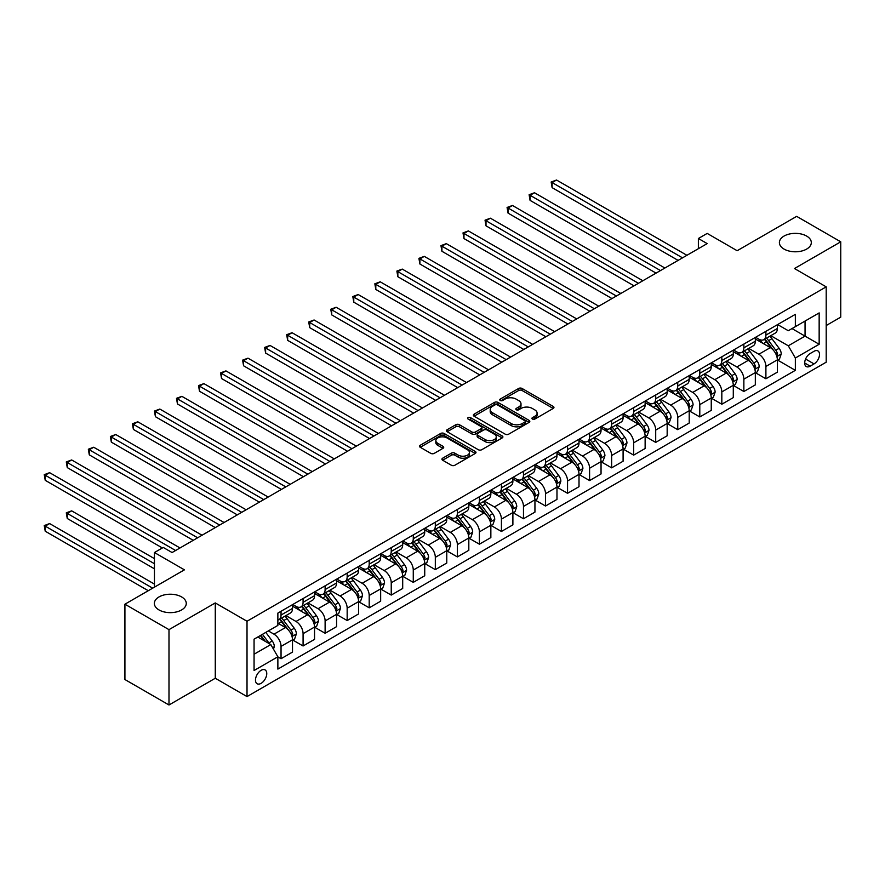 <?xml version="1.0" encoding="UTF-8"?>
<svg xmlns="http://www.w3.org/2000/svg" width="885" height="885" viewBox="0 0 885 885"><rect width="100%" height="100%" fill="white"/><g stroke="black" fill="none" stroke-linecap="round" stroke-linejoin="round"><path stroke-width="1.33" d="M532.427 419.07A1.715 0.985 0 0 0 534.85 419.07L553.236 408.45A2.445 1.416 0 0 0 553.955 407.454A2.445 1.416 0 0 0 553.236 406.447L522.084 388.471A2.445 1.416 0 0 0 518.621 388.471L500.235 399.08A1.715 0.985 0 0 0 499.737 399.777A1.715 0.985 0 0 0 500.235 400.485A1.715 0.985 0 0 0 502.658 400.485L505.036 399.102A7.832 4.525 0 0 1 516.11 399.102L518.71 400.606A7.832 4.525 0 0 1 521 403.803A7.832 4.525 0 0 1 518.71 407L516.331 408.372A1.715 0.985 0 0 0 515.833 409.069A1.715 0.985 0 0 0 516.331 409.777A1.715 0.985 0 0 0 518.754 409.777L521.132 408.394A7.832 4.525 0 0 1 532.206 408.394L534.805 409.899A7.832 4.525 0 0 1 537.095 413.096A7.832 4.525 0 0 1 534.805 416.293L532.427 417.665A1.715 0.985 0 0 0 531.929 418.362A1.715 0.985 0 0 0 532.427 419.07L532.427 417.665M181.602 596.921A15.963 9.215 0 0 0 164.212 594.919A15.963 9.215 0 0 0 154.355 603.437A15.963 9.215 0 0 0 159.034 609.953A15.963 9.215 0 0 0 176.425 611.944A15.963 9.215 0 0 0 186.27 603.437A15.963 9.215 0 0 0 181.602 596.921M806.633 236.063A15.963 9.215 0 0 0 789.243 234.06A15.963 9.215 0 0 0 779.386 242.578A15.963 9.215 0 0 0 784.066 249.094A15.963 9.215 0 0 0 801.456 251.086A15.963 9.215 0 0 0 811.313 242.578A15.963 9.215 0 0 0 806.633 236.063M261.119 683.342A7.976 4.602 120 0 0 266.33 676.317A7.976 4.602 120 0 0 265.102 669.923A7.976 4.602 120 0 0 261.119 670.31A7.976 4.602 120 0 0 255.909 677.346A7.976 4.602 120 0 0 257.126 683.74A7.976 4.602 120 0 0 261.119 683.342M442.644 458.209A2.445 1.416 0 0 0 441.936 459.204A2.445 1.416 0 0 0 442.644 460.211L451.383 465.256A2.445 1.416 0 0 0 454.846 465.256L475.267 453.463A2.445 1.416 0 0 0 475.986 452.467A2.445 1.416 0 0 0 475.267 451.461L444.115 433.473A2.445 1.416 0 0 0 440.664 433.473L420.242 445.266A2.445 1.416 0 0 0 419.523 446.272A2.445 1.416 0 0 0 420.242 447.268L430.796 453.363A2.445 1.416 0 0 0 434.258 453.363L442.998 448.319A2.445 1.416 0 0 0 443.717 447.312A2.445 1.416 0 0 0 442.998 446.317L437.754 443.297A6.549 3.783 0 0 1 435.84 440.619A6.549 3.783 0 0 1 439.878 437.135A6.549 3.783 0 0 1 447.013 437.953L467.523 449.79A6.549 3.783 0 0 1 469.448 452.467A6.549 3.783 0 0 1 465.399 455.952A6.549 3.783 0 0 1 458.264 455.133L454.846 453.164A2.445 1.416 0 0 0 451.383 453.164L442.644 458.209L442.644 460.211L451.383 455.2L451.383 453.164M826.203 325.536L840.75 317.14L840.75 241.815L796.666 216.36L737.161 250.72L707.192 233.419L698.376 238.507L707.192 243.596L172.077 552.539L163.26 547.45L154.444 552.539L154.444 587.153M168.991 629.644L168.991 704.98L215.276 678.253L215.276 602.928L168.991 629.644L124.918 604.201L184.423 569.84L154.444 552.539M215.276 602.928L247.015 621.248L826.203 286.851L826.203 362.186L247.015 696.583L247.015 621.248M840.75 241.815L794.464 268.531L826.203 286.851M505.213 434.181A2.445 1.416 0 0 0 508.676 434.181L529.097 422.388A2.445 1.416 0 0 0 529.816 421.393A2.445 1.416 0 0 0 529.097 420.386L497.945 402.409A2.445 1.416 0 0 0 494.483 402.409L474.061 414.191A2.445 1.416 0 0 0 473.342 415.198A2.445 1.416 0 0 0 474.061 416.193L505.213 434.181M468.773 419.435A1.715 0.985 0 0 1 470.51 419.678L470.51 417.643L502.182 435.929A2.445 1.416 0 0 1 502.901 436.924A2.445 1.416 0 0 1 502.182 437.92L481.761 449.713A2.445 1.416 0 0 1 478.298 449.713L447.146 431.725L447.146 429.734A2.445 1.416 0 0 0 446.427 430.729A2.445 1.416 0 0 0 447.146 431.725M447.146 429.734L455.886 424.689A2.445 1.416 0 0 1 459.348 424.689L471.982 431.98A2.445 1.416 0 0 0 475.444 431.98L481.241 428.628A2.445 1.416 0 0 0 481.96 427.632A2.445 1.416 0 0 0 481.241 426.636L468.088 419.036A1.715 0.985 0 0 1 467.59 418.339A1.715 0.985 0 0 1 468.641 417.432A1.715 0.985 0 0 1 470.51 417.643M168.991 704.98L124.918 679.525L124.918 604.201M814.034 351.29L810.162 353.535A7.733 4.458 120 0 0 805.107 360.339A7.733 4.458 120 0 0 806.29 366.534A7.733 4.458 120 0 0 810.162 366.158L814.034 363.912A7.733 4.458 120 0 0 819.09 357.109A7.733 4.458 120 0 0 817.906 350.914A7.733 4.458 120 0 0 814.034 351.29M777.627 324.574L788.292 330.724L795.35 326.653L795.35 314.341L277.868 613.106L277.868 625.418L254.061 639.169L254.061 670.52L277.868 656.781L277.868 669.093L795.35 370.328L795.35 358.016L788.292 345.792L770.769 335.669M795.35 326.653L819.156 312.914L819.156 344.265L795.35 358.016M215.276 678.253L247.015 696.583M698.376 238.507L698.376 248.685M791.998 328.589L805.051 336.123L805.051 321.056L819.156 312.914M788.292 345.792L805.051 336.123L819.156 344.265M254.061 654.236L270.81 644.557L257.767 637.023M277.868 656.88L281.043 658.717L281.043 646.393A9.978 5.764 -120 0 0 273.985 634.18L268.343 630.917M281.043 658.717L292.504 652.09L292.504 639.778A9.978 5.764 -120 0 0 285.446 627.565L277.868 623.184M292.769 640.032L303.079 645.984L303.079 633.671A9.978 5.764 -120 0 0 296.021 621.458L285.899 615.606M303.079 645.984L314.54 639.368L314.54 627.056A9.978 5.764 -120 0 0 307.482 614.843L292.504 606.181M314.806 627.31L325.116 633.262L325.116 620.949A9.978 5.764 -120 0 0 318.069 608.725L307.936 602.884M325.116 633.262L336.577 626.646L336.577 614.334A9.978 5.764 -120 0 0 329.53 602.11L314.54 593.459M336.842 614.588L347.163 620.54L347.163 608.216A9.978 5.764 -120 0 0 340.106 596.003L329.983 590.162M347.163 620.54L358.613 613.924L358.613 601.601A9.978 5.764 -120 0 0 351.566 589.388L336.577 580.737M358.879 601.855L369.2 607.818L369.2 595.494A9.978 5.764 -120 0 0 362.142 583.281L352.02 577.44M369.2 607.818L380.661 601.203L380.661 588.879A9.978 5.764 -120 0 0 373.603 576.666L358.613 568.015M380.926 589.133L391.236 595.085L391.236 582.772A9.978 5.764 -120 0 0 384.19 570.559L374.056 564.707M391.236 595.085L402.697 588.47L402.697 576.157A9.978 5.764 -120 0 0 395.639 563.944L380.661 555.293M402.963 576.412L413.273 582.363L413.273 570.051A9.978 5.764 -120 0 0 406.226 557.838L396.093 551.986M413.273 582.363L424.734 575.748L424.734 563.435A9.978 5.764 -120 0 0 417.687 551.211L402.697 542.56M424.999 563.69L435.32 569.641L435.32 557.329A9.978 5.764 -120 0 0 428.263 545.105L418.14 539.264M435.32 569.641L446.77 563.026L446.77 550.702A9.978 5.764 -120 0 0 439.723 538.489L424.734 529.838M447.036 550.957L457.357 556.919L457.357 544.596A9.978 5.764 -120 0 0 450.299 532.383L440.177 526.542M457.357 556.919L468.818 550.304L468.818 537.98A9.978 5.764 -120 0 0 461.76 525.767L446.77 517.117M469.083 538.235L479.393 544.198L479.393 531.874A9.978 5.764 -120 0 0 472.347 519.661L462.213 513.809M479.393 544.198L490.854 537.571L490.854 525.259A9.978 5.764 -120 0 0 483.796 513.046L468.818 504.395M491.12 525.513L501.43 531.465L501.43 519.152A9.978 5.764 -120 0 0 494.383 506.939L484.25 501.087M501.43 531.465L512.891 524.849L512.891 512.537A9.978 5.764 -120 0 0 505.844 500.324L490.854 491.662M513.156 512.791L523.477 518.743L523.477 506.43A9.978 5.764 -120 0 0 516.42 494.206L506.297 488.365M523.477 518.743L534.938 512.127L534.938 499.815A9.978 5.764 -120 0 0 527.88 487.591L512.891 478.94M535.193 500.069L545.514 506.021L545.514 493.697A9.978 5.764 -120 0 0 538.456 481.484L528.334 475.643M545.514 506.021L556.975 499.405L556.975 487.082A9.978 5.764 -120 0 0 549.917 474.869L534.938 466.218M557.24 487.336L567.55 493.299L567.55 480.975A9.978 5.764 -120 0 0 560.504 468.762L550.37 462.921M567.55 493.299L579.011 486.684L579.011 474.36A9.978 5.764 -120 0 0 571.953 462.147L556.975 453.496M579.277 474.614L589.587 480.566L589.587 468.253A9.978 5.764 -120 0 0 582.54 456.041L572.407 450.188M589.587 480.566L601.048 473.951L601.048 461.638A9.978 5.764 -120 0 0 594.001 449.425L579.011 440.774M601.313 461.893L611.635 467.844L611.635 455.532A9.978 5.764 -120 0 0 604.577 443.319L594.454 437.467M611.635 467.844L623.095 461.229L623.095 448.916A9.978 5.764 -120 0 0 616.037 436.703L601.048 428.041M623.35 449.171L633.671 455.122L633.671 442.81A9.978 5.764 -120 0 0 626.613 430.586L616.491 424.745M633.671 455.122L645.132 448.507L645.132 436.194A9.978 5.764 -120 0 0 638.074 423.97L623.095 415.319M645.397 436.449L655.708 442.4L655.708 430.077A9.978 5.764 -120 0 0 648.661 417.864L638.528 412.023M655.708 442.4L667.168 435.785L667.168 423.461A9.978 5.764 -120 0 0 660.11 411.248L645.132 402.598M667.434 423.716L677.744 429.679L677.744 417.355A9.978 5.764 -120 0 0 670.697 405.142L660.564 399.29M677.744 429.679L689.205 423.052L689.205 410.74A9.978 5.764 -120 0 0 682.158 398.527L667.168 389.876M689.47 410.994L699.792 416.946L699.792 404.633A9.978 5.764 -120 0 0 692.734 392.42L682.612 386.568M699.792 416.946L711.252 410.33L711.252 398.018A9.978 5.764 -120 0 0 704.194 385.805L689.205 377.143M711.507 398.272L721.828 404.224L721.828 391.911A9.978 5.764 -120 0 0 714.77 379.698L704.648 373.846M721.828 404.224L733.289 397.608L733.289 385.296A9.978 5.764 -120 0 0 726.231 373.072L711.252 364.421M733.554 385.55L743.865 391.502L743.865 379.189A9.978 5.764 -120 0 0 736.818 366.965L726.685 361.124M743.865 391.502L755.325 384.887L755.325 372.563A9.978 5.764 -120 0 0 748.279 360.35L733.289 351.699M755.591 372.817L765.901 378.78L765.901 366.456A9.978 5.764 -120 0 0 758.854 354.243L748.721 348.402M765.901 378.78L777.362 372.165L777.362 359.841A9.978 5.764 -120 0 0 770.315 347.628L755.325 338.977M755.591 337.296L758.854 339.176A9.978 5.764 -120 0 0 763.843 339.674A9.978 5.764 -120 0 0 765.901 335.105L765.901 331.344M733.554 350.017L736.818 351.898A9.978 5.764 -120 0 0 741.796 352.396A9.978 5.764 -120 0 0 743.865 347.827L743.865 344.066M711.507 362.739L714.77 364.631A9.978 5.764 -120 0 0 719.759 365.118A9.978 5.764 -120 0 0 721.828 360.56L721.828 356.788M689.47 375.472L692.734 377.353A9.978 5.764 -120 0 0 697.723 377.851A9.978 5.764 -120 0 0 699.792 373.282L699.792 369.51M667.434 388.194L670.697 390.075A9.978 5.764 -120 0 0 675.686 390.573A9.978 5.764 -120 0 0 677.744 386.004L677.744 382.243M645.397 400.916L648.661 402.797A9.978 5.764 -120 0 0 653.639 403.294A9.978 5.764 -120 0 0 655.708 398.726L655.708 394.964M623.35 413.638L626.613 415.53A9.978 5.764 -120 0 0 631.602 416.016A9.978 5.764 -120 0 0 633.671 411.448L633.671 407.686M601.313 426.36L604.577 428.251A9.978 5.764 -120 0 0 609.566 428.738A9.978 5.764 -120 0 0 611.635 424.18L611.635 420.408M579.277 439.093L582.54 440.973A9.978 5.764 -120 0 0 587.529 441.471A9.978 5.764 -120 0 0 589.587 436.902L589.587 433.13M557.24 451.815L560.504 453.695A9.978 5.764 -120 0 0 565.482 454.193A9.978 5.764 -120 0 0 567.55 449.624L567.55 445.863M535.193 464.536L538.456 466.417A9.978 5.764 -120 0 0 543.445 466.915A9.978 5.764 -120 0 0 545.514 462.346L545.514 458.585M513.156 477.258L516.42 479.15A9.978 5.764 -120 0 0 521.409 479.637A9.978 5.764 -120 0 0 523.477 475.079L523.477 471.307M491.12 489.991L494.383 491.872A9.978 5.764 -120 0 0 499.372 492.359A9.978 5.764 -120 0 0 501.43 487.801L501.43 484.029M469.083 502.713L472.347 504.594A9.978 5.764 -120 0 0 477.325 505.092A9.978 5.764 -120 0 0 479.393 500.523L479.393 496.75M447.036 515.435L450.299 517.316A9.978 5.764 -120 0 0 455.288 517.813A9.978 5.764 -120 0 0 457.357 513.245L457.357 509.483M424.999 528.157L428.263 530.038A9.978 5.764 -120 0 0 433.252 530.535A9.978 5.764 -120 0 0 435.32 525.967L435.32 522.205M402.963 540.879L406.226 542.77A9.978 5.764 -120 0 0 411.215 543.257A9.978 5.764 -120 0 0 413.273 538.699L413.273 534.927M380.926 553.612L384.19 555.492A9.978 5.764 -120 0 0 389.168 555.99A9.978 5.764 -120 0 0 391.236 551.421L391.236 547.649M358.879 566.334L362.142 568.214A9.978 5.764 -120 0 0 367.131 568.712A9.978 5.764 -120 0 0 369.2 564.143L369.2 560.382M336.842 579.056L340.106 580.936A9.978 5.764 -120 0 0 345.095 581.434A9.978 5.764 -120 0 0 347.163 576.865L347.163 573.104M314.806 591.777L318.069 593.669A9.978 5.764 -120 0 0 323.058 594.156A9.978 5.764 -120 0 0 325.116 589.587L325.116 585.826M292.769 604.51L296.021 606.391A9.978 5.764 -120 0 0 301.011 606.878A9.978 5.764 -120 0 0 303.079 602.32L303.079 598.548M777.627 360.095L795.35 370.328M763.843 339.674L775.304 333.059A9.978 5.764 -120 0 0 777.362 328.49L777.362 324.729M741.796 352.396L753.257 345.781A9.978 5.764 -120 0 0 755.325 341.212L755.325 337.451M719.759 365.118L731.22 358.502A9.978 5.764 -120 0 0 733.289 353.934L733.289 350.172M697.723 377.851L709.184 371.224A9.978 5.764 -120 0 0 711.252 366.667L711.252 362.894M675.686 390.573L687.147 383.957A9.978 5.764 -120 0 0 689.205 379.388L689.205 375.616M653.639 403.294L665.1 396.679A9.978 5.764 -120 0 0 667.168 392.11L667.168 388.349M631.602 416.016L643.063 409.401A9.978 5.764 -120 0 0 645.132 404.832L645.132 401.071M609.566 428.738L621.027 422.123A9.978 5.764 -120 0 0 623.095 417.565L623.095 413.793M587.529 441.471L598.99 434.845A9.978 5.764 -120 0 0 601.048 430.287L601.048 426.515M565.482 454.193L576.943 447.578A9.978 5.764 -120 0 0 579.011 443.009L579.011 439.248M543.445 466.915L554.906 460.3A9.978 5.764 -120 0 0 556.975 455.731L556.975 451.969M521.409 479.637L532.87 473.021A9.978 5.764 -120 0 0 534.938 468.453L534.938 464.691M499.372 492.359L510.833 485.743A9.978 5.764 -120 0 0 512.891 481.186L512.891 477.413M477.325 505.092L488.785 498.476A9.978 5.764 -120 0 0 490.854 493.907L490.854 490.135M455.288 517.813L466.749 511.198A9.978 5.764 -120 0 0 468.818 506.629L468.818 502.868M433.252 530.535L444.712 523.92A9.978 5.764 -120 0 0 446.77 519.351L446.77 515.59M411.215 543.257L422.676 536.642A9.978 5.764 -120 0 0 424.734 532.073L424.734 528.312M389.168 555.99L400.628 549.364A9.978 5.764 -120 0 0 402.697 544.806L402.697 541.034M367.131 568.712L378.592 562.097A9.978 5.764 -120 0 0 380.661 557.528L380.661 553.756M345.095 581.434L356.555 574.819A9.978 5.764 -120 0 0 358.613 570.25L358.613 566.489M323.058 594.156L334.519 587.54A9.978 5.764 -120 0 0 336.577 582.972L336.577 579.21M301.011 606.878L312.471 600.262A9.978 5.764 -120 0 0 314.54 595.705L314.54 591.932M277.868 620.009A9.978 5.764 -120 0 0 278.974 619.611L290.435 612.995A9.978 5.764 -120 0 0 292.504 608.426L292.504 604.654M278.974 619.611A9.978 5.764 -120 0 0 281.043 615.042L281.043 611.269M270.81 644.557L277.868 656.781M533.113 419.302L534.805 418.328A7.832 4.525 0 0 0 537.095 415.131L537.095 413.096M521 403.803L521 405.839A7.832 4.525 0 0 1 518.71 409.036L517.017 410.009M553.202 408.472L522.084 390.506A2.445 1.416 0 0 0 518.621 390.506L500.921 400.728M529.064 422.41L497.945 404.445A2.445 1.416 0 0 0 494.483 404.445L474.094 416.216M524.772 422.09A1.715 0.985 0 0 0 525.27 421.393A1.715 0.985 0 0 0 524.772 420.685L497.425 404.899A1.715 0.985 0 0 0 495.003 404.899L492.491 406.348A7.832 4.525 0 0 0 490.202 409.545A7.832 4.525 0 0 0 492.491 412.742L511.187 423.539A7.832 4.525 0 0 0 522.261 423.539L524.772 422.09L524.772 424.125A1.715 0.985 0 0 0 525.27 423.428L525.27 421.393M490.202 409.545L490.202 411.58A7.832 4.525 0 0 0 492.491 414.777L492.491 412.742M524.772 424.125L522.261 425.574A7.832 4.525 0 0 1 511.187 425.574L492.491 414.777M447.179 431.747L455.886 426.725L455.886 424.689M481.96 427.632L481.96 429.667A2.445 1.416 0 0 1 481.241 430.663L475.444 434.015A2.445 1.416 0 0 1 471.982 434.015L459.348 426.725A2.445 1.416 0 0 0 455.886 426.725M470.51 419.678L502.149 437.942M485.091 439.546A6.549 3.783 0 0 0 492.226 440.365A6.549 3.783 0 0 0 496.264 436.88A6.549 3.783 0 0 0 494.35 434.203L487.126 430.033A2.445 1.416 0 0 0 483.664 430.033L477.867 433.373A2.445 1.416 0 0 0 477.148 434.38A2.445 1.416 0 0 0 477.867 435.376L485.091 439.546L485.091 441.582A6.549 3.783 0 0 0 492.226 442.4A6.549 3.783 0 0 0 496.264 438.916L496.264 436.88M477.148 434.38L477.148 436.416A2.445 1.416 0 0 0 477.867 437.411L477.867 435.376M485.091 441.582L477.867 437.411M469.448 452.467L469.448 454.503A6.549 3.783 0 0 1 465.399 457.987A6.549 3.783 0 0 1 458.264 457.169L454.846 455.2A2.445 1.416 0 0 0 451.383 455.2M435.84 440.619L435.84 442.655A6.549 3.783 0 0 0 437.754 445.332L437.754 443.297M442.965 448.33L437.754 445.332M475.234 453.485L444.115 435.52A2.445 1.416 0 0 0 440.664 435.52L420.264 447.29M777.362 360.25L779.486 359.033L781.245 353.934A6.604 3.817 -120 0 0 779.132 348.314L771.93 338.701A19.072 11.018 -120 0 0 769.85 336.2M762.682 343.225A19.072 11.018 -120 0 0 758.777 339.132M776.764 356.201L777.672 354.221A6.604 3.817 -120 0 0 775.78 350.25L768.578 340.625A19.072 11.018 -120 0 0 766.498 338.136M764.728 339.165A15.83 9.138 60 0 1 767.328 342.119L773.424 350.25M552.118 238.552L634.025 285.844L508.045 213.108L508.045 208.019L512.448 205.475L642.842 280.744M764.386 339.353A19.072 11.018 60 0 1 766.465 341.853L771.255 348.248M682.512 257.845L552.118 182.564L556.532 180.02L686.915 255.3M678.098 260.389L552.118 187.653L552.118 182.564L551.156 182.011L556.532 180.02M552.118 187.653L551.156 182.011M755.325 372.972L757.438 371.755L759.208 366.667A6.604 3.817 -120 0 0 757.095 361.036L749.894 351.422A19.072 11.018 -120 0 0 747.814 348.922M740.645 355.947A19.072 11.018 -120 0 0 736.74 351.865M754.728 368.923L755.635 366.943A6.604 3.817 -120 0 0 753.743 362.972L746.542 353.358A19.072 11.018 -120 0 0 744.462 350.858M742.681 351.887A15.83 9.138 60 0 1 745.281 354.841L751.376 362.983M530.082 251.285L611.978 298.566L486.009 225.83L486.009 220.741L490.412 218.197L620.794 293.477M742.349 352.086A19.072 11.018 60 0 1 744.429 354.575L749.219 360.969M733.289 385.694L735.402 384.477L737.161 379.388A6.604 3.817 -120 0 0 735.059 373.758L727.857 364.144A19.072 11.018 -120 0 0 725.766 361.655M718.609 368.669A19.072 11.018 -120 0 0 714.704 364.587M732.68 381.656L733.599 379.665A6.604 3.817 -120 0 0 731.707 375.694L724.505 366.08A19.072 11.018 -120 0 0 722.425 363.58M720.644 364.609A15.83 9.138 60 0 1 723.244 367.563L729.34 375.705M508.045 264.007L589.941 311.288L463.961 238.552L463.961 233.463L468.375 230.919L598.758 306.199M720.302 364.808A19.072 11.018 60 0 1 722.381 367.297L727.171 373.691M711.252 398.427L713.365 397.199L715.124 392.11A6.604 3.817 -120 0 0 713.011 386.491L705.81 376.866A19.072 11.018 -120 0 0 703.73 374.377M696.561 381.402A19.072 11.018 -120 0 0 692.656 377.309M710.644 394.378L711.562 392.398A6.604 3.817 -120 0 0 709.67 388.415L702.458 378.802A19.072 11.018 -120 0 0 700.378 376.313M698.608 377.331A15.83 9.138 60 0 1 701.208 380.284L707.303 388.426M486.009 276.728L567.904 324.01L441.925 251.285L441.925 246.185L446.339 243.641L576.721 318.921M698.265 377.53A19.072 11.018 60 0 1 700.345 380.019L705.135 386.413M660.464 270.567L530.082 195.297L534.496 192.753L664.878 268.022M656.062 273.111L530.082 200.386L530.082 195.297L529.119 194.733L534.496 192.753M530.082 200.386L529.119 194.733M638.428 283.288L507.072 207.455L512.448 205.475M508.045 213.108L507.072 207.455M616.391 296.021L485.035 220.177L490.412 218.197M486.009 225.83L485.035 220.177M689.205 411.149L691.329 409.921L693.088 404.832A6.604 3.817 -120 0 0 690.975 399.212L683.773 389.588A19.072 11.018 -120 0 0 681.693 387.099M674.525 394.124A19.072 11.018 -120 0 0 670.62 390.031M688.607 407.1L689.515 405.12A6.604 3.817 -120 0 0 687.623 401.148L680.421 391.524A19.072 11.018 -120 0 0 678.341 389.035M676.571 390.064A15.83 9.138 60 0 1 679.171 393.017L685.267 401.148M463.961 289.45L545.868 336.731L419.888 264.007L419.888 258.918L424.291 256.373L554.685 331.643M676.228 390.252A19.072 11.018 60 0 1 678.308 392.752L683.098 399.146M594.355 308.743L462.999 232.91L468.375 230.919M463.961 238.552L462.999 232.91M667.168 423.871L669.281 422.654L671.051 417.565A6.604 3.817 -120 0 0 668.938 411.934L661.737 402.321A19.072 11.018 -120 0 0 659.657 399.821M652.488 406.846A19.072 11.018 -120 0 0 648.583 402.763M666.571 419.822L667.478 417.842A6.604 3.817 -120 0 0 665.586 413.87L658.385 404.246A19.072 11.018 -120 0 0 656.305 401.757M654.524 402.786A15.83 9.138 60 0 1 657.124 405.739L663.219 413.881M441.925 302.172L523.82 349.464L397.852 276.728L397.852 271.64L402.255 269.095L532.637 344.365M654.192 402.985A19.072 11.018 60 0 1 656.272 405.474L661.062 411.868M645.132 436.593L647.245 435.376L649.004 430.287A6.604 3.817 -120 0 0 646.902 424.656L639.7 415.043A19.072 11.018 -120 0 0 637.609 412.554M630.452 419.567A19.072 11.018 -120 0 0 626.547 415.485M644.523 432.544L645.442 430.564A6.604 3.817 -120 0 0 643.55 426.592L636.348 416.979A19.072 11.018 -120 0 0 634.268 414.479M632.487 415.507A15.83 9.138 60 0 1 635.087 418.461L641.183 426.603M419.888 314.905L501.784 362.186L375.804 289.45L375.804 284.362L380.218 281.817L510.601 357.098M632.144 415.707A19.072 11.018 60 0 1 634.224 418.196L639.014 424.59M623.095 449.326L625.208 448.098L626.967 443.009A6.604 3.817 -120 0 0 624.854 437.378L617.653 427.765A19.072 11.018 -120 0 0 615.573 425.276M608.404 432.289A19.072 11.018 -120 0 0 604.499 428.207M622.487 445.277L623.405 443.285A6.604 3.817 -120 0 0 621.513 439.314L614.301 429.701A19.072 11.018 -120 0 0 612.221 427.212M610.451 428.229A15.83 9.138 60 0 1 613.051 431.183L619.146 439.325M397.852 327.627L479.747 374.908L353.768 302.172L353.768 297.083L358.182 294.539L488.564 369.819M610.108 428.428A19.072 11.018 60 0 1 612.188 430.918L616.978 437.312M601.048 462.047L603.172 460.82L604.931 455.731A6.604 3.817 -120 0 0 602.818 450.111L595.616 440.487A19.072 11.018 -120 0 0 593.536 437.998M586.368 445.022A19.072 11.018 -120 0 0 582.463 440.929M600.45 457.999L601.357 456.018A6.604 3.817 -120 0 0 599.466 452.036L592.264 442.423A19.072 11.018 -120 0 0 590.184 439.933M588.414 440.951A15.83 9.138 60 0 1 591.014 443.916L597.109 452.047M375.804 340.349L457.711 387.63L331.731 314.905L331.731 309.816L336.134 307.261L466.528 382.541M588.071 441.15A19.072 11.018 60 0 1 590.151 443.651L594.941 450.034M579.011 474.769L581.124 473.552L582.894 468.453A6.604 3.817 -120 0 0 580.781 462.833L573.58 453.209A19.072 11.018 -120 0 0 571.5 450.719M564.331 457.744A19.072 11.018 -120 0 0 560.426 453.651M578.414 470.72L579.321 468.74A6.604 3.817 -120 0 0 577.429 464.769L570.228 455.144A19.072 11.018 -120 0 0 568.148 452.655M566.367 453.684A15.83 9.138 60 0 1 568.966 456.638L575.062 464.769M353.768 353.071L435.663 400.352L309.695 327.627L309.695 322.538L314.098 319.994L444.48 395.263M566.035 453.872A19.072 11.018 60 0 1 568.115 456.372L572.905 462.766M572.307 321.465L440.962 245.632L446.339 243.641M441.925 251.285L440.962 245.632M550.271 334.187L418.915 258.354L424.291 256.373M419.888 264.007L418.915 258.354M528.234 346.92L396.878 271.075L402.255 269.095M397.852 276.728L396.878 271.075M506.198 359.642L374.842 283.797L380.218 281.817M375.804 289.45L374.842 283.797M484.15 372.364L352.805 296.53L358.182 294.539M353.768 302.172L352.805 296.53M556.975 487.491L559.088 486.274L560.847 481.186A6.604 3.817 -120 0 0 558.745 475.555L551.532 465.941A19.072 11.018 -120 0 0 549.452 463.441M542.295 470.466A19.072 11.018 -120 0 0 538.39 466.384M556.366 483.442L557.284 481.462A6.604 3.817 -120 0 0 555.393 477.491L548.191 467.877A19.072 11.018 -120 0 0 546.111 465.377M544.33 466.406A15.83 9.138 60 0 1 546.93 469.36L553.025 477.502M331.731 365.804L413.627 413.085L287.647 340.349L287.647 335.26L292.061 332.716L422.444 407.996M543.987 466.605A19.072 11.018 60 0 1 546.067 469.094L550.857 475.488M462.114 385.086L330.758 309.252L336.134 307.261M331.731 314.905L330.758 309.252M534.938 500.213L537.051 498.996L538.81 493.907A6.604 3.817 -120 0 0 536.697 488.277L529.495 478.663A19.072 11.018 -120 0 0 527.416 476.174M520.247 483.188A19.072 11.018 -120 0 0 516.342 479.106M534.33 496.175L535.248 494.184A6.604 3.817 -120 0 0 533.356 490.213L526.144 480.599A19.072 11.018 -120 0 0 524.064 478.099M522.294 479.128A15.83 9.138 60 0 1 524.894 482.082L530.989 490.224M309.695 378.526L391.59 425.807L265.611 353.071L265.611 347.982L270.025 345.438L400.407 420.718M521.951 479.327A19.072 11.018 60 0 1 524.031 481.816L528.821 488.21M440.077 397.808L308.721 321.974L314.098 319.994M309.695 327.627L308.721 321.974M512.891 512.946L515.015 511.718L516.774 506.629A6.604 3.817 -120 0 0 514.661 500.998L507.459 491.385A19.072 11.018 -120 0 0 505.379 488.896M498.211 495.91A19.072 11.018 -120 0 0 494.306 491.828M512.293 508.897L513.2 506.917A6.604 3.817 -120 0 0 511.309 502.934L504.107 493.321A19.072 11.018 -120 0 0 502.027 490.832M500.257 491.85A15.83 9.138 60 0 1 502.857 494.803L508.952 502.945M287.647 391.247L369.554 438.529L243.574 365.793L243.574 360.704L247.977 358.159L378.371 433.44M499.914 492.049A19.072 11.018 60 0 1 501.994 494.538L506.784 500.932M418.041 410.54L286.685 334.696L292.061 332.716M287.647 340.349L286.685 334.696M490.854 525.668L492.967 524.44L494.737 519.351A6.604 3.817 -120 0 0 492.624 513.731L485.423 504.107A19.072 11.018 -120 0 0 483.343 501.618M476.174 508.643A19.072 11.018 -120 0 0 472.269 504.55M490.257 521.619L491.164 519.639A6.604 3.817 -120 0 0 489.272 515.656L482.071 506.043A19.072 11.018 -120 0 0 479.991 503.554M478.21 504.572A15.83 9.138 60 0 1 480.809 507.536L486.905 515.667M265.611 403.969L347.506 451.25L221.538 378.526L221.538 373.437L225.941 370.892L356.323 446.162M477.878 504.771A19.072 11.018 60 0 1 479.958 507.271L484.748 513.665M395.993 423.262L264.648 347.429L270.025 345.438M265.611 353.071L264.648 347.429M468.818 538.39L470.931 537.173L472.69 532.073A6.604 3.817 -120 0 0 470.588 526.453L463.375 516.84A19.072 11.018 -120 0 0 461.295 514.34M454.138 521.365A19.072 11.018 -120 0 0 450.233 517.271M468.209 534.341L469.127 532.361A6.604 3.817 -120 0 0 467.236 528.389L460.034 518.765A19.072 11.018 -120 0 0 457.954 516.276M456.173 517.305A15.83 9.138 60 0 1 458.773 520.258L464.868 528.389M243.574 416.691L325.47 463.983L199.49 391.247L199.49 386.159L203.904 383.614L334.287 458.884M455.83 517.493A19.072 11.018 60 0 1 457.91 519.993L462.7 526.387M373.957 435.984L242.601 360.151L247.977 358.159M243.574 365.793L242.601 360.151M446.77 551.112L448.894 549.895L450.653 544.806A6.604 3.817 -120 0 0 448.54 539.175L441.338 529.562A19.072 11.018 -120 0 0 439.259 527.062M432.09 534.086A19.072 11.018 -120 0 0 428.185 530.004M446.173 547.063L447.091 545.083A6.604 3.817 -120 0 0 445.199 541.111L437.986 531.498A19.072 11.018 -120 0 0 435.907 528.998M434.137 530.026A15.83 9.138 60 0 1 436.736 532.98L442.832 541.122M221.538 429.424L303.433 476.705L177.454 403.969L177.454 398.881L181.868 396.336L312.25 471.616M433.794 530.226A19.072 11.018 60 0 1 435.874 532.715L440.664 539.109M351.92 448.706L220.564 372.873L225.941 370.892M221.538 378.526L220.564 372.873M424.734 563.833L426.858 562.617L428.617 557.528A6.604 3.817 -120 0 0 426.504 551.897L419.302 542.284A19.072 11.018 -120 0 0 417.222 539.795M410.054 546.808A19.072 11.018 -120 0 0 406.149 542.726M424.136 559.796L425.043 557.804A6.604 3.817 -120 0 0 423.152 553.833L415.95 544.22A19.072 11.018 -120 0 0 413.87 541.731M412.1 542.748A15.83 9.138 60 0 1 414.7 545.702L420.795 553.844M199.49 442.146L281.397 489.427L155.417 416.691L155.417 411.602L159.82 409.058L290.214 484.338M411.757 542.947A19.072 11.018 60 0 1 413.837 545.437L418.627 551.831M402.697 576.566L404.81 575.339L406.58 570.25A6.604 3.817 -120 0 0 404.467 564.63L397.265 555.006A19.072 11.018 -120 0 0 395.186 552.517M388.017 559.541A19.072 11.018 -120 0 0 384.112 555.448M402.1 572.518L403.007 570.537A6.604 3.817 -120 0 0 401.115 566.555L393.913 556.942A19.072 11.018 -120 0 0 391.834 554.452M390.053 555.47A15.83 9.138 60 0 1 392.652 558.424L398.748 566.566M177.454 454.868L259.349 502.149L133.381 429.424L133.381 424.324L137.783 421.78L268.166 497.06M389.721 555.669A19.072 11.018 60 0 1 391.801 558.158L396.591 564.553M380.661 589.288L382.774 588.06L384.533 582.972A6.604 3.817 -120 0 0 382.431 577.352L375.218 567.728A19.072 11.018 -120 0 0 373.138 565.238M365.981 572.263A19.072 11.018 -120 0 0 362.076 568.17M380.052 585.239L380.97 583.259A6.604 3.817 -120 0 0 379.079 579.288L371.877 569.663A19.072 11.018 -120 0 0 369.797 567.174M368.016 568.203A15.83 9.138 60 0 1 370.616 571.157L376.711 579.288M155.417 467.59L237.313 514.871L111.333 442.146L111.333 437.057L115.747 434.513L246.13 509.782M367.673 568.391A19.072 11.018 60 0 1 369.753 570.891L374.543 577.285M358.613 602.01L360.737 600.793L362.496 595.705A6.604 3.817 -120 0 0 360.383 590.074L353.181 580.46A19.072 11.018 -120 0 0 351.102 577.96M343.933 584.985A19.072 11.018 -120 0 0 340.028 580.903M358.016 597.961L358.934 595.981A6.604 3.817 -120 0 0 357.042 592.01L349.829 582.385A19.072 11.018 -120 0 0 347.75 579.896M345.98 580.925A15.83 9.138 60 0 1 348.579 583.879L354.675 592.021M133.381 480.312L215.276 527.604L89.296 454.868L89.296 449.779L93.71 447.235L224.093 522.515M345.637 581.124A19.072 11.018 60 0 1 347.716 583.613L352.507 590.007M336.577 614.732L338.69 613.515L340.459 608.426A6.604 3.817 -120 0 0 338.347 602.796L331.145 593.182A19.072 11.018 -120 0 0 329.065 590.693M321.897 597.707A19.072 11.018 -120 0 0 317.992 593.625M335.979 610.694L336.886 608.703A6.604 3.817 -120 0 0 334.995 604.732L327.793 595.118A19.072 11.018 -120 0 0 325.713 592.618M323.943 593.647A15.83 9.138 60 0 1 326.532 596.601L332.638 604.743M111.333 493.045L193.24 540.326L67.26 467.59L67.26 462.501L71.663 459.957L202.057 535.237M323.6 593.846A19.072 11.018 60 0 1 325.68 596.335L330.47 602.729M314.54 627.465L316.653 626.237L318.423 621.148A6.604 3.817 -120 0 0 316.31 615.517L309.108 605.904A19.072 11.018 -120 0 0 307.029 603.415M299.86 610.429A19.072 11.018 -120 0 0 295.955 606.347M313.943 623.416L314.85 621.425A6.604 3.817 -120 0 0 312.958 617.453L305.756 607.84A19.072 11.018 -120 0 0 303.677 605.351M301.896 606.369A15.83 9.138 60 0 1 304.495 609.322L310.591 617.464M89.296 505.766L162.375 547.959L45.224 480.312L45.224 475.223L49.626 472.678L180.009 547.959M301.553 606.568A19.072 11.018 60 0 1 303.644 609.057L308.434 615.451M292.504 640.187L294.616 638.959L296.375 633.87A6.604 3.817 -120 0 0 294.274 628.25L287.061 618.626A19.072 11.018 -120 0 0 284.981 616.137M291.895 636.138L292.813 634.158A6.604 3.817 -120 0 0 290.922 630.175L283.72 620.562A19.072 11.018 -120 0 0 281.629 618.073M279.859 619.091A15.83 9.138 60 0 1 282.459 622.055L288.554 630.186M154.444 558.645L71.663 510.855L67.26 513.4L67.26 518.488L154.444 568.823M279.516 619.29A19.072 11.018 60 0 1 281.596 621.79L286.386 628.173M67.26 518.488L66.287 512.835L154.444 563.734M66.287 512.835L71.663 510.855M273.454 649.147L274.339 646.592A6.604 3.817 -120 0 0 272.226 640.972L265.799 632.388M154.444 584.1L49.626 523.577L45.224 526.121L45.224 531.21L148.271 590.715M269.482 643.793A6.604 3.817 -120 0 0 268.885 642.908L262.458 634.324M260.798 635.275L265.411 641.448M260.334 635.541L264.25 640.773M45.224 531.21L44.25 525.568L152.685 588.171M44.25 525.568L49.626 523.577M329.884 461.428L198.528 385.594L203.904 383.614M199.49 391.247L198.528 385.594M307.836 474.161L176.491 398.316L181.868 396.336M177.454 403.969L176.491 398.316M285.8 486.883L154.444 411.049L159.82 409.058M155.417 416.691L154.444 411.049M263.763 499.605L132.407 423.771L137.783 421.78M133.381 429.424L132.407 423.771M241.727 512.327L110.371 436.493L115.747 434.513M111.333 442.146L110.371 436.493M219.679 525.059L88.334 449.215L93.71 447.235M89.296 454.868L88.334 449.215M197.643 537.781L66.287 461.937L71.663 459.957M67.26 467.59L66.287 461.937M175.606 550.503L44.25 474.67L49.626 472.678M45.224 480.312L44.25 474.67M273.985 634.18L285.446 627.565M296.021 621.458L307.482 614.843M318.069 608.725L329.53 602.11M340.106 596.003L351.566 589.388M362.142 583.281L373.603 576.666M384.19 570.559L395.639 563.944M406.226 557.838L417.687 551.211M428.263 545.105L439.723 538.489M450.299 532.383L461.76 525.767M472.347 519.661L483.796 513.046M494.383 506.939L505.844 500.324M516.42 494.206L527.88 487.591M538.456 481.484L549.917 474.869M560.504 468.762L571.953 462.147M582.54 456.041L594.001 449.425M604.577 443.319L616.037 436.703M626.613 430.586L638.074 423.97M648.661 417.864L660.11 411.248M670.697 405.142L682.158 398.527M692.734 392.42L704.194 385.805M714.77 379.698L726.231 373.072M736.818 366.965L748.279 360.35M758.854 354.243L770.315 347.628M765.901 335.105L777.362 328.49M765.901 366.456L777.362 359.841M743.865 379.189L755.325 372.563M743.865 347.827L755.325 341.212M721.828 391.911L733.289 385.296M721.828 360.56L733.289 353.934M699.792 404.633L711.252 398.018M699.792 373.282L711.252 366.667M677.744 417.355L689.205 410.74M677.744 386.004L689.205 379.388M655.708 430.077L667.168 423.461M655.708 398.726L667.168 392.11M633.671 442.81L645.132 436.194M633.671 411.448L645.132 404.832M611.635 455.532L623.095 448.916M611.635 424.18L623.095 417.565M589.587 468.253L601.048 461.638M589.587 436.902L601.048 430.287M567.55 480.975L579.011 474.36M567.55 449.624L579.011 443.009M545.514 493.697L556.975 487.082M545.514 462.346L556.975 455.731M523.477 506.43L534.938 499.815M523.477 475.079L534.938 468.453M501.43 519.152L512.891 512.537M501.43 487.801L512.891 481.186M479.393 531.874L490.854 525.259M479.393 500.523L490.854 493.907M457.357 544.596L468.818 537.98M457.357 513.245L468.818 506.629M435.32 557.329L446.77 550.702M435.32 525.967L446.77 519.351M413.273 570.051L424.734 563.435M413.273 538.699L424.734 532.073M391.236 582.772L402.697 576.157M391.236 551.421L402.697 544.806M369.2 595.494L380.661 588.879M369.2 564.143L380.661 557.528M347.163 608.216L358.613 601.601M347.163 576.865L358.613 570.25M325.116 620.949L336.577 614.334M325.116 589.587L336.577 582.972M303.079 633.671L314.54 627.056M303.079 602.32L314.54 595.705M281.043 646.393L292.504 639.778M281.043 615.042L292.504 608.426M805.582 359.033L814.034 363.912M804.697 362.994L810.162 366.158M534.805 418.328L534.805 416.293M516.331 409.777L516.331 408.372M518.71 409.036L518.71 407M500.235 400.485L500.235 399.08M518.621 390.506L518.621 388.471M522.084 390.506L522.084 388.471M553.236 408.45L553.236 406.447M474.061 416.193L474.061 414.191M494.483 404.445L494.483 402.409M497.945 404.445L497.945 402.409M529.097 422.388L529.097 420.386M511.187 425.574L511.187 423.539M522.261 425.574L522.261 423.539M459.348 426.725L459.348 424.689M471.982 434.015L471.982 431.98M475.444 434.015L475.444 431.98M481.241 430.663L481.241 428.628M502.182 437.92L502.182 435.929M454.846 455.2L454.846 453.164M458.264 457.169L458.264 455.133M442.998 448.319L442.998 446.317M420.242 447.268L420.242 445.266M440.664 435.52L440.664 433.473M444.115 435.52L444.115 433.473M475.267 453.463L475.267 451.461M776.875 356.566L781.201 354.066M768.578 340.625L771.93 338.701M763.39 343.623L766.465 341.853M775.78 350.25L779.132 348.314M775.26 352.827L777.672 354.221M754.828 369.288L759.164 366.788M746.542 353.358L749.894 351.422M741.342 356.356L744.429 354.575M753.743 362.972L757.095 361.036M753.223 365.549L755.635 366.943M732.791 382.01L737.116 379.51M724.505 366.08L727.857 364.144M719.306 369.078L722.381 367.297M731.707 375.694L735.059 373.758M731.187 378.271L733.599 379.665M710.755 394.743L715.08 392.243M702.458 378.802L705.81 376.866M697.269 381.8L700.345 380.019M709.67 388.415L713.011 386.491M709.139 391.004L711.562 392.398M688.718 407.465L693.043 404.965M680.421 391.524L683.773 389.588M675.233 394.522L678.308 392.752M687.623 401.148L690.975 399.212M687.103 403.726L689.515 405.12M666.67 420.187L671.007 417.687M658.385 404.246L661.737 402.321M653.185 407.255L656.272 405.474M665.586 413.87L668.938 411.934M665.066 416.448L667.478 417.842M644.634 432.909L648.959 430.409M636.348 416.979L639.7 415.043M631.149 419.977L634.224 418.196M643.55 426.592L646.902 424.656M643.03 429.17L645.442 430.564M622.597 445.631L626.923 443.142M614.301 429.701L617.653 427.765M609.112 432.699L612.188 430.918M621.513 439.314L624.854 437.378M620.982 441.892L623.405 443.285M600.561 458.364L604.886 455.863M592.264 442.423L595.616 440.487M587.076 445.42L590.151 443.651M599.466 452.036L602.818 450.111M598.946 454.624L601.357 456.018M578.513 471.085L582.85 468.585M570.228 455.144L573.58 453.209M565.028 458.142L568.115 456.372M577.429 464.769L580.781 462.833M576.909 467.346L579.321 468.74M556.477 483.807L560.802 481.307M548.191 467.877L551.532 465.941M542.992 470.875L546.067 469.094M555.393 477.491L558.745 475.555M554.873 480.068L557.284 481.462M534.44 496.529L538.766 494.029M526.144 480.599L529.495 478.663M520.955 483.597L524.031 481.816M533.356 490.213L536.697 488.277M532.825 492.79L535.248 494.184M512.404 509.262L516.729 506.762M504.107 493.321L507.459 491.385M498.919 496.319L501.994 494.538M511.309 502.934L514.661 500.998M510.789 505.523L513.2 506.917M490.356 521.984L494.693 519.484M482.071 506.043L485.423 504.107M476.871 509.041L479.958 507.271M489.272 515.656L492.624 513.731M488.752 518.245L491.164 519.639M468.32 534.706L472.645 532.206M460.034 518.765L463.375 516.84M454.835 521.774L457.91 519.993M467.236 528.389L470.588 526.453M466.716 530.967L469.127 532.361M446.283 547.428L450.609 544.928M437.986 531.498L441.338 529.562M432.798 534.496L435.874 532.715M445.199 541.111L448.54 539.175M444.668 543.689L447.091 545.083M424.247 560.15L428.572 557.65M415.95 544.22L419.302 542.284M410.762 547.218L413.837 545.437M423.152 553.833L426.504 551.897M422.632 556.411L425.043 557.804M402.199 572.883L406.536 570.383M393.913 556.942L397.265 555.006M388.714 559.939L391.801 558.158M401.115 566.555L404.467 564.63M400.595 569.144L403.007 570.537M380.163 585.605L384.488 583.104M371.877 569.663L375.218 567.728M366.678 572.661L369.753 570.891M379.079 579.288L382.431 577.352M378.559 581.865L380.97 583.259M358.126 598.326L362.452 595.826M349.829 582.385L353.181 580.46M344.641 585.394L347.716 583.613M357.042 592.01L360.383 590.074M356.511 594.587L358.934 595.981M336.09 611.048L340.415 608.548M327.793 595.118L331.145 593.182M322.605 598.116L325.68 596.335M334.995 604.732L338.347 602.796M334.475 607.309L336.886 608.703M314.042 623.77L318.379 621.281M305.756 607.84L309.108 605.904M300.557 610.838L303.644 609.057M312.958 617.453L316.31 615.517M312.438 620.031L314.85 621.425M292.006 636.503L296.331 634.003M283.72 620.562L287.061 618.626M278.521 623.56L281.596 621.79M290.922 630.175L294.274 628.25M290.402 632.764L292.813 634.158M272.624 647.687L274.295 646.725M268.885 642.908L272.226 640.972"/></g></svg>

